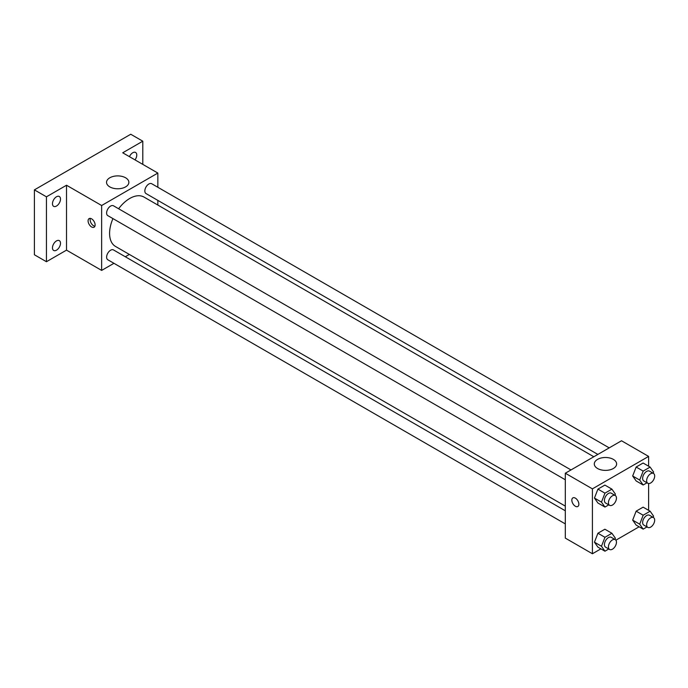 <?xml version="1.0" encoding="UTF-8"?>
<svg xmlns="http://www.w3.org/2000/svg" width="688" height="688" viewBox="0 0 688 688"><rect width="100%" height="100%" fill="white"/><g stroke="black" fill="none" stroke-linecap="round" stroke-linejoin="round"><path stroke-width="1.03" d="M113.95 263.306L101.643 270.41L66.512 250.131L46.44 261.724L34.4 254.766L34.4 189.871L130.746 134.246L142.794 141.195L142.794 164.372M129.344 254.422L125.302 256.753M56.476 250.183A5.676 3.277 -60 0 1 53.638 250.458A5.676 3.277 -60 0 1 52.77 245.908A5.676 3.277 -60 0 1 56.476 240.912A5.676 3.277 -60 0 1 59.314 240.628A5.676 3.277 -60 0 1 60.191 245.177A5.676 3.277 -60 0 1 56.476 250.183M56.476 206.047A5.676 3.277 -60 0 1 53.638 206.331A5.676 3.277 -60 0 1 52.77 201.782A5.676 3.277 -60 0 1 56.476 196.777A5.676 3.277 -60 0 1 59.314 196.493A5.676 3.277 -60 0 1 60.191 201.042A5.676 3.277 -60 0 1 56.476 206.047M66.512 250.131L66.512 185.235L46.44 196.82L34.4 189.871M46.44 261.724L46.44 196.82M101.643 270.41L101.643 205.514L66.512 185.235M101.643 205.514L157.844 173.066L122.722 152.788L142.794 141.195M109.805 186.895A11.163 6.441 180 0 1 106.537 182.337A11.163 6.441 180 0 1 117.7 175.896A11.163 6.441 180 0 1 128.862 182.337A11.163 6.441 180 0 1 121.974 188.288A11.163 6.441 180 0 1 109.805 186.895M129.439 156.666A5.676 3.277 -60 0 1 132.758 152.745A5.676 3.277 -60 0 1 135.596 152.461A5.676 3.277 -60 0 1 135.02 159.891M112.944 218.595A28.5 16.452 120 0 0 109.59 233.378A28.5 16.452 120 0 0 115.489 246.424L565.312 506.119M593.813 456.755L143.99 197.06A28.5 16.452 120 0 0 118.62 208.756M157.844 173.066L157.844 187.282M157.844 200.389L157.844 205.058M609.207 447.871L151.695 183.722A5.676 3.277 120 0 0 147.318 185.244A5.676 3.277 120 0 0 144.841 190.963A5.676 3.277 120 0 0 146.011 193.56L597.855 454.424M565.312 510.788L113.477 249.925A5.676 3.277 120 0 0 109.1 251.438A5.676 3.277 120 0 0 106.623 257.157A5.676 3.277 120 0 0 107.792 259.754L565.312 523.903M565.312 479.768L107.792 215.628A5.676 3.277 -60 0 1 107.792 209.066A5.676 3.277 -60 0 1 113.477 205.789L570.988 469.938M95.116 224.924A4.971 2.864 60 0 1 94.093 227.203A4.971 2.864 60 0 1 89.122 224.331A4.971 2.864 60 0 1 89.122 218.595A4.971 2.864 60 0 1 92.949 219.928A4.971 2.864 60 0 1 95.116 224.924M94.884 226.24A4.971 2.864 60 0 1 91.143 223.161A4.971 2.864 60 0 1 90.352 218.388M600.899 548.852L592.411 553.754L565.312 538.111L565.312 473.215L621.513 440.767L648.612 456.411L648.612 466.206M639.118 526.793L615.898 540.192M636.142 480.946L632.668 476.001L636.142 467.04L643.099 463.024L636.142 467.04L632.668 476.001L636.142 480.946L643.168 485.006L639.694 480.052L643.168 471.091L650.126 467.083L653.6 472.028L653.136 473.232M597.924 547.141L594.449 542.196L597.924 533.234L604.881 529.218L597.924 533.234L594.449 542.196L597.924 547.141L604.95 551.2L601.475 546.246L604.95 537.294L611.907 533.277L615.382 538.222L614.917 539.426M648.612 483.526L648.612 510.341M592.411 553.754L592.411 488.858L648.612 456.411M636.142 525.073L632.668 520.128L636.142 511.167L643.099 507.151L636.142 511.167L632.668 520.128L636.142 525.073L643.168 529.132L639.694 524.187L643.168 515.226L650.126 511.21L653.6 516.155L653.136 517.359M597.924 503.014L594.449 498.06L597.924 489.108L604.881 485.092L597.924 489.108L594.449 498.06L597.924 503.014L604.95 507.065L601.475 502.12L604.95 493.158L611.907 489.142L615.382 494.087L614.917 495.291M592.411 488.858L565.312 473.215M597.562 468.502A11.163 6.441 180 0 1 594.294 463.944A11.163 6.441 180 0 1 605.457 457.494A11.163 6.441 180 0 1 616.62 463.944A11.163 6.441 180 0 1 609.731 469.895A11.163 6.441 180 0 1 597.562 468.502M578.866 504.209A4.971 2.864 60 0 1 577.834 506.488A4.971 2.864 60 0 1 572.863 503.616A4.971 2.864 60 0 1 572.863 497.88A4.971 2.864 60 0 1 576.69 499.213A4.971 2.864 60 0 1 578.866 504.209M577.834 506.488A4.971 2.864 60 0 1 572.872 503.616A4.971 2.864 60 0 1 572.872 497.88M608.777 504.863L604.95 507.065M615.278 495.506L611.271 493.193A5.676 3.277 120 0 0 606.893 494.706A5.676 3.277 120 0 0 604.417 500.425A5.676 3.277 120 0 0 605.586 503.023L609.602 505.336A5.676 3.277 120 0 0 615.278 502.059A5.676 3.277 120 0 0 615.278 495.506A5.676 3.277 120 0 0 610.91 497.028A5.676 3.277 120 0 0 608.433 502.739A5.676 3.277 120 0 0 609.602 505.336M601.475 502.12L594.449 498.06M604.95 493.158L597.924 489.108M611.907 489.142L604.881 485.092M646.995 482.795L643.168 485.006M653.497 473.439L649.489 471.125A5.676 3.277 120 0 0 645.112 472.647A5.676 3.277 120 0 0 642.635 478.358A5.676 3.277 120 0 0 643.805 480.955L647.821 483.277A5.676 3.277 120 0 0 653.497 480A5.676 3.277 120 0 0 653.497 473.439A5.676 3.277 120 0 0 649.128 474.961A5.676 3.277 120 0 0 646.643 480.68A5.676 3.277 120 0 0 647.821 483.277M639.694 480.052L632.668 476.001M643.168 471.091L636.142 467.04M650.126 467.083L643.099 463.024M608.777 548.99L604.95 551.2M615.278 539.633L611.271 537.319A5.676 3.277 120 0 0 606.893 538.842A5.676 3.277 120 0 0 604.417 544.552A5.676 3.277 120 0 0 605.586 547.149L609.602 549.471A5.676 3.277 120 0 0 615.278 546.195A5.676 3.277 120 0 0 615.278 539.633A5.676 3.277 120 0 0 610.91 541.155A5.676 3.277 120 0 0 608.433 546.874A5.676 3.277 120 0 0 609.602 549.471M601.475 546.246L594.449 542.196M604.95 537.294L597.924 533.234M611.907 533.277L604.881 529.218M646.995 526.922L643.168 529.132M653.497 517.574L649.489 515.252A5.676 3.277 120 0 0 645.112 516.774A5.676 3.277 120 0 0 642.635 522.493A5.676 3.277 120 0 0 643.805 525.09L647.821 527.404A5.676 3.277 120 0 0 653.497 524.127A5.676 3.277 120 0 0 653.497 517.574A5.676 3.277 120 0 0 649.128 519.096A5.676 3.277 120 0 0 646.643 524.806A5.676 3.277 120 0 0 647.821 527.404M639.694 524.187L632.668 520.128M643.168 515.226L636.142 511.167M650.126 511.21L643.099 507.151"/></g></svg>
